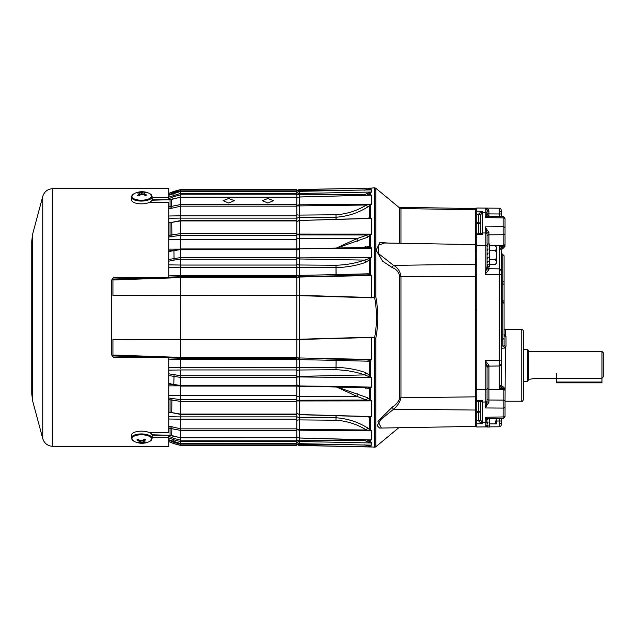<?xml version="1.0" encoding="UTF-8"?>
<svg xmlns="http://www.w3.org/2000/svg" width="635" height="635" viewBox="0 0 635 635"><rect width="100%" height="100%" fill="white"/><g stroke="black" fill="none" stroke-linecap="round" stroke-linejoin="round"><path stroke-width="0.95" d="M228.671 203.041L234.259 200.652L228.671 198.493L223.076 200.652L228.671 203.041M267.875 203.041L273.471 200.652L267.875 198.493L262.287 200.652L267.875 203.041M168.767 412.099L180.467 414.076L180.467 418.528M180.467 416.87L296.799 416.87L296.799 419.163L180.467 419.163L180.467 430.395L168.767 428.101M168.767 359.1L180.467 359.505L180.467 358.315L296.799 358.315L296.799 339.622L180.467 339.622L180.467 368.371M168.767 367.697L296.799 367.538L296.799 369.951L180.467 369.951L180.467 386.04L173.927 385.08L173.784 384.469L168.767 383.461M168.767 259.445L180.467 257.612L180.467 265.049L296.799 265.049L296.799 267.462L180.467 267.462L180.467 339.59L112.927 339.487L112.927 355.013L180.467 357.394M168.767 206.899L180.467 204.597L180.467 215.837L296.799 215.837L296.799 218.13L180.467 218.13M296.799 385.921L296.799 395.399L180.467 395.399L180.467 390.438M168.767 235.347L180.467 233.64L180.467 239.601L296.799 239.601L296.799 248.96L180.467 248.96L180.467 249.563L168.767 251.539M296.799 367.538L296.799 359.537L180.467 359.537M180.467 386.04L296.799 386.04L296.799 369.951M296.799 416.87L296.799 395.399M180.467 395.399L180.467 401.36L168.767 399.653M180.467 414.076L180.467 401.36L180.467 414.076L296.799 414.076M168.767 441.515L173.784 443.611L180.467 445.405L296.799 445.405L296.799 419.163M168.767 435.261L180.467 437.713L180.467 430.395L180.467 443.508L180.467 441.563L296.799 441.555M296.799 215.837L296.799 189.595L180.467 189.595L180.467 191.492L168.767 195.247M168.767 197.144L180.467 193.437L180.467 191.508L168.767 195.231M180.467 191.492L296.799 191.508L180.467 191.508L180.467 197.287L168.767 199.739M180.467 204.605L180.467 197.287L180.467 204.597L296.799 204.605M296.799 239.601L296.799 218.13M180.467 216.472L180.467 233.64L180.467 220.924L168.767 222.901M296.799 265.049L296.799 248.96M180.467 257.619L180.467 249.563L180.467 257.612L296.799 257.619M180.467 275.463L296.799 275.463L296.799 267.462M168.767 275.9L180.467 275.495L180.467 276.685L296.799 276.685L296.799 275.463M296.799 339.622L296.799 295.378L112.927 295.513L112.927 279.987L115.499 279.892M296.799 295.378L296.799 276.685M296.799 443.492L180.467 443.508L296.799 443.492M180.467 437.713L296.799 437.713L180.467 437.793L171.633 435.507L171.918 426.768L180.467 428.815M180.467 249.079L173.927 249.92L174.069 260.072L168.767 261.191M180.467 206.184L171.918 208.232L171.633 206.716L171.648 199.414L180.467 197.215L296.799 197.207L180.467 197.287M296.799 444.143L180.467 444.143L180.467 445.405M180.467 244.562L180.467 239.601M296.799 358.315L296.799 359.537M180.467 357.751L180.467 358.315M180.467 276.685L180.467 277.574L296.799 277.574A3.858 3.858 0 0 1 299.291 276.606L367.03 275.185M168.767 239.554L180.467 239.57L180.467 249.103M168.767 264.882L180.467 265.017L180.467 267.438L168.767 267.303M168.767 395.446L180.467 395.43L180.467 377.388L296.799 377.38M127.54 355.529L125.778 355.465M115.499 355.108L112.927 355.013L112.903 355.917L112.173 355.894L163.084 357.672L112.903 355.917M113.554 357.188L127.46 357.672M179.594 385.897L168.767 385.897M180.467 416.901L168.767 416.719M180.467 444.111L174.069 442.404L168.767 440.174M180.467 440.126L174.069 438.467L168.767 436.285M296.799 375.729L180.467 375.729L168.767 373.809M180.467 358.275L168.767 357.87L180.467 358.275M125.778 279.535L127.54 279.471M166.886 278.082L168.648 278.027M179.594 249.103L168.767 249.103M112.657 278.495L113.53 277.828L127.46 277.328M180.467 218.099L168.767 218.281M180.467 190.889L174.069 192.595L168.767 194.826M180.467 194.874L174.069 196.532L168.767 198.715M180.467 277.606L112.927 279.987L112.903 279.082L112.173 279.106L163.084 277.328M168.767 277.13L180.467 276.725M168.767 375.555L180.467 377.388M168.767 437.856L173.784 439.825L173.784 441.746L180.467 443.508L168.767 439.753M152.019 434.792L166.41 435.197M168.767 193.484L180.467 189.682L296.799 189.682M166.41 199.803L152.019 200.208M336.106 415.719L335.978 420.219L299.291 419.902L299.291 429.371L366.347 429.982C357.243 424.283 347.123 421.029 335.978 420.219L335.978 417.774A1.929 1.667 180 0 1 336.106 417.774C347.551 418.608 357.981 421.957 367.411 427.823L370.642 430.49L371.896 430.847A1.929 1.691 -0 0 0 371.785 430.855L299.291 430.197L299.291 437.983L371.785 439.88L371.785 430.855L366.347 429.982A1.929 0.476 -57.8 0 0 367.411 427.823M371.626 204.295L367.411 207.177C357.957 213.05 347.52 216.4 336.106 217.226A1.929 1.667 0 0 1 335.978 217.226L335.978 214.781C347.02 214.003 357.14 210.749 366.347 205.018L371.785 204.145L371.785 195.12L299.291 197.017L296.799 198.199M336.106 219.281L335.978 214.781L299.291 215.098L299.291 217.551A3.858 3.342 180 0 0 296.799 218.4M296.799 377.103L299.291 376.96L299.291 386.183L296.799 384.818L299.291 385.913L370.53 387.048L371.785 386.731L371.785 377.666L364.633 374.912C355.957 371.824 346.4 370.102 335.978 369.753L335.978 367.347A1.929 0.826 180 0 1 336.106 367.347C346.805 367.705 356.648 369.459 365.641 372.626L369.626 375.269L370.642 376.936L371.896 377.666L371.896 386.731L369.626 388.525L363.284 387.596M296.799 367.165A3.858 1.675 0 0 0 299.291 367.594L299.291 370.007L335.978 369.753L336.106 360.378L368.324 361.212L336.106 360.378A1.929 0.714 0 0 0 335.978 360.378L299.291 359.616L299.291 367.594L335.978 367.347L336.106 360.378M365.482 247.364A1.929 0.945 73.6 0 0 365.641 246.737L363.284 247.404L369.626 246.475L371.896 248.269L371.896 257.334L370.642 258.064L369.626 259.731L365.641 262.374C356.624 265.541 346.781 267.303 336.106 267.652A1.929 0.826 0 0 1 335.978 267.652L299.291 267.406A3.858 1.675 180 0 0 296.799 267.835M399.756 243.268L399.756 208.074A1.929 1.929 0 0 0 400.955 208.518L400.955 243.292M368.102 445.111L370.642 446.77L374.428 447.207A1.929 1.929 0 0 0 375.809 446.77L398.772 427.736M365.641 262.374A1.929 0.881 -109.7 0 0 364.633 260.088L299.291 258.969L299.291 264.993L335.978 265.247C346.297 264.914 355.846 263.2 364.633 260.088L370.642 258.064L370.53 275.407L371.785 275.526L367.236 275.185A1.929 1.167 -91.2 0 0 368.324 273.788L336.106 274.622L369.626 273.971L371.896 275.519L371.88 297.593L375.809 296.688C378.404 310.586 378.404 324.461 375.809 338.312L371.88 337.407L371.896 359.481L369.626 361.029L368.324 361.212A1.929 1.167 -88.8 0 0 367.236 359.815L325.818 358.95M476.758 234.267L475.472 236.633L475.472 208.597L398.772 207.264M399.756 208.074L375.809 188.23L375.809 296.688L374.499 296.72M476.758 275.765A1.929 0.73 180 0 1 475.472 276.455L475.472 310.436L475.472 244.594L384.5 243.007L378.127 245.388L378.682 253.722L393.565 265.39C397.566 267.391 400.034 271.026 400.955 276.312L400.955 397.796C400.034 402.058 397.566 405.876 393.565 409.25L380.778 419.584L377.198 425.633L379.579 428.077L475.472 426.403L475.472 398.82L476.758 401.844L476.758 411.353L478.726 411.337L478.726 400.852M381.373 428.046L377.976 421.315L392.366 407.035C396.169 404.646 398.629 401.677 399.756 398.121L399.756 276.146C398.613 271.796 396.145 268.978 392.366 267.676L382.659 261.215L376.134 250.293L379.801 242.491L388.961 243.086M296.799 339.312L371.594 337.193L374.515 338.177C377.126 324.414 377.126 310.634 374.515 296.823L371.594 297.807L299.276 295.648L299.291 357.949L371.785 359.474L371.785 337.487L296.799 339.558M371.769 275.503L299.291 277.05L296.799 277.916M325.803 276.05L299.291 276.606L299.268 295.315L371.785 297.513L371.785 275.526A1.929 0.627 0 0 0 371.896 275.519L371.896 275.495M371.626 234.339L367.411 237.339L337.161 247.952M367.411 218.472L369.626 217.638L371.896 218.392L371.896 234.109A1.929 1.238 180 0 1 371.785 234.117L371.785 218.416L299.291 220.488L296.799 221.726M369.602 195.008L371.896 195.104A1.929 1.826 -0 0 1 371.785 195.12L368.506 195.239M369.626 189.928L371.538 189.802M374.467 296.839L374.428 187.793L370.642 188.23L368.102 189.889M363.268 195.302L368.49 192.842L371.785 192.024L371.785 189.841A1.929 1.897 180 0 0 371.896 189.841L371.896 192.016L370.642 192.302L367.141 195.199M371.626 416.75L369.626 417.362L367.411 416.528M367.141 439.801L369.626 441.889L369.626 440.007L371.896 439.888A1.929 1.826 0 0 0 371.785 439.88L368.506 439.761M369.657 445.111L371.785 445.159L371.785 442.976L368.49 442.158A1.929 0.921 135.1 0 1 369.626 441.889L371.896 442.984L371.896 445.159L369.626 445.072M371.626 359.735L371.896 359.481A1.929 0.627 180 0 0 371.785 359.474L370.53 359.593L371.785 359.474L370.53 359.593L370.53 377.261M337.161 387.048L367.411 397.661L371.896 400.891L371.896 416.584A1.929 1.476 180 0 0 371.785 416.584L370.538 416.631L371.785 416.584L371.785 400.883L299.291 400.971L299.291 414.512L371.785 416.584M296.799 385.064L299.291 386.326L302.633 386.326M296.799 416.6A3.858 3.342 0 0 0 299.291 417.449L335.978 417.774L335.978 415.719M314.785 359.934L316.706 359.974M302.633 248.674L368.49 247.436A1.929 1.429 113 0 0 369.626 246.475L369.626 235.807L368.506 234.601L371.785 234.117L296.799 234.093M296.799 264.184A3.858 3.159 180 0 0 299.291 264.993L299.291 275.384L335.978 274.622A1.929 0.714 180 0 0 336.106 274.622L335.978 275.836L337.971 275.796M335.978 219.281L335.978 217.226L299.291 217.551L299.291 234.902L296.799 234.744M322.501 276.558L344.861 276.09M296.807 444.436L299.291 445.484L371.785 447L364.633 444.841M364.633 190.159L371.785 188.103L299.291 189.619L296.807 190.564M370.753 189.833L369.657 189.889M370.562 195.151L371.785 195.12M370.562 218.448L366.347 218.607M367.57 247.333L370.53 247.952A1.929 0.429 102.2 0 0 370.642 247.666L370.538 234.244M354.235 190.182L299.291 190.278L299.291 191.333L371.785 189.841L299.283 191.333L296.799 192.778M364.633 194.445L299.291 194.278L299.291 204.803L371.785 204.145A1.929 1.691 0 0 0 371.896 204.145L371.896 195.112M370.53 257.739L371.785 257.334L296.799 257.897M296.799 442.222L299.291 443.659L370.538 445.159M370.562 439.849L369.57 439.825M367.094 439.761L363.204 439.658M370.562 416.552L368.181 416.481M368.506 400.399L369.626 399.193L369.626 388.525A1.929 1.429 -113 0 0 368.49 387.564L370.53 387.048A1.929 0.429 -102.2 0 1 370.642 387.334L370.538 400.756L366.347 400.026A1.929 0.802 115.6 0 0 367.411 397.661M368.49 442.158L364.633 440.555L365.141 439.745M367.586 416.616L368.506 417.028M369.491 439.857A1.929 1.199 116.9 0 1 369.626 440.007L299.283 438.023L299.291 445.381L371.785 446.897A1.929 1.929 -0 0 1 371.896 446.897M374.499 338.28L375.809 338.312L375.809 446.77M475.472 410.035L393.565 409.25A1.929 0.699 55.6 0 1 392.366 407.035M392.366 267.676A1.929 1.064 112.7 0 1 393.565 265.39L475.472 264.168M374.428 447.207L374.467 338.161M371.896 400.891A1.929 1.238 180 0 0 371.785 400.883L370.538 400.756M366.347 416.393L368.744 416.647A1.929 1.365 -81.3 0 1 369.626 417.362L369.626 429.554L368.506 430.419M368.506 416.639L370.538 416.631A1.929 0.413 -94.6 0 1 370.642 416.885L370.538 430.752M367.236 359.815L370.53 359.593M336.574 247.967L356.711 238.736L368.506 234.601M299.283 220.488L368.506 218.361M367.411 237.339A1.929 0.802 -115.6 0 0 366.347 234.974L299.291 234.902L299.291 248.674A3.858 2.302 180 0 0 296.799 249.261M296.799 400.256L366.347 400.026L356.711 396.264L336.574 387.032M296.799 385.739A3.858 2.302 0 0 0 299.291 386.326L299.291 400.971L296.799 400.907M370.562 445.159A1.929 0.579 -88.4 0 1 370.642 445.191L370.642 446.77A1.929 0.556 -84.7 0 0 370.53 446.81M370.53 442.809A1.929 0.508 98.7 0 1 370.642 442.698L370.642 439.984A1.929 0.437 90.2 0 0 370.538 439.88M368.49 192.842A1.929 0.921 -135.1 0 0 369.626 193.111L369.626 194.993A1.929 1.199 -116.9 0 1 369.491 195.143M370.53 192.191A1.929 0.508 -98.7 0 0 370.642 192.302L370.642 195.016A1.929 0.437 -90.2 0 1 370.538 195.12M370.562 189.841A1.929 0.579 88.4 0 0 370.642 189.809L370.642 188.23A1.929 0.556 84.7 0 1 370.53 188.19M336.106 274.622L335.978 265.247L335.978 275.836M368.49 258.731L369.626 259.731L369.626 273.971A1.929 1.278 -68.4 0 1 368.498 275.217M365.482 387.636A1.929 0.945 -73.6 0 1 365.641 388.263M368.49 376.269L369.626 375.269L369.626 361.029A1.929 1.278 -111.6 0 0 368.498 359.783M296.799 376.452L364.633 374.912A1.929 0.881 109.7 0 0 365.641 372.626M369.626 445.143L369.626 446.294A1.929 1.151 -50.6 0 0 368.49 446.334M370.538 218.369A1.929 0.413 94.6 0 0 370.642 218.115L370.538 204.248M368.832 218.353L368.744 218.353A1.929 1.365 81.3 0 0 369.626 217.638L369.626 205.446L368.506 204.581M367.411 207.177A1.929 0.476 57.8 0 0 366.347 205.018L296.799 205.93M296.799 413.274L299.291 414.512L299.291 419.902A3.858 1.572 0 0 0 296.799 420.299M369.626 189.857L369.626 188.706A1.929 1.151 50.6 0 1 368.49 188.666M299.276 295.648L296.799 295.688M296.799 275.741A3.858 1.405 180 0 1 299.291 275.384L299.291 276.606L296.799 277.59M180.467 357.426L296.799 357.41A3.858 3.858 0 0 0 299.291 358.394L299.291 359.616A3.858 1.405 0 0 1 296.799 359.259M296.799 237.927A3.858 2.73 180 0 0 299.291 238.617L356.711 238.736A1.929 0.595 -107.2 0 1 357.481 241.197M296.799 397.073A3.858 2.73 0 0 1 299.291 396.383L356.711 396.264A1.929 0.595 107.2 0 0 357.481 393.803M296.799 190.5L299.291 189.516L299.291 190.278L296.799 191.04M296.799 443.96L299.291 444.722L354.235 444.817M371.896 192.016A1.929 1.865 180 0 1 371.785 192.024L299.291 193.492L296.799 194.278M296.799 192.413L299.283 191.333L299.291 191.841L299.291 194.278L296.799 194.834L180.467 194.842M296.799 440.722L299.291 441.508L371.785 442.976A1.929 1.865 180 0 1 371.896 442.984M180.467 440.158L296.799 440.158L299.291 440.722L364.633 440.555L363.268 439.698M296.799 214.701A3.858 1.572 180 0 0 299.291 215.098L299.291 204.803L296.799 205.311M296.799 436.801L299.283 437.983M296.799 429.689L299.291 430.197L299.291 429.371L296.799 429.069M371.896 257.334A1.929 0.897 180 0 1 371.785 257.334L371.785 248.269L299.291 248.817L296.799 249.992L299.291 249.087L299.291 258.969L296.799 258.548M296.799 370.816A3.858 3.159 0 0 1 299.291 370.007L299.291 376.96L371.785 377.666A1.929 0.897 180 0 1 371.896 377.666M299.268 295.315L296.799 295.442M296.799 357.41L299.291 358.394L296.799 357.084M501.182 253.833L501.507 283.797A1.929 1.024 0 0 1 501.182 283.781M501.182 344.503A1.929 1.413 180 0 1 501.507 344.487L502.15 345.996L502.15 301.554L504.079 303.482L504.079 281.019A1.929 0.873 180 0 1 502.15 281.9L501.507 281.9A1.929 0.873 0 0 0 501.182 281.908M504.079 284.813A1.929 1.024 180 0 0 502.15 283.797L501.507 283.797L501.507 300.657L502.15 300.657L502.15 253.865L504.079 255.794L504.079 281.019M527.415 349.282L527.415 381.397L528.05 380.762L528.05 349.909L527.415 349.282L523.677 349.282L523.677 331.367L523.677 399.304C522.676 401.145 522.033 401.788 521.756 401.233L521.756 329.438L505.365 329.438L505.365 335.209L506.008 336.383A1.929 1.556 0 0 1 504.079 334.828L504.119 335.058M499.293 216.329L499.277 208.216L485.132 208.097C487.085 208.01 488.355 208.971 488.934 210.995L488.942 216.138M488.934 269.296A1.929 1.722 180 0 1 487.045 267.573L487.045 266.756A1.929 1.929 0 0 0 488.942 268.684L488.934 269.478L485.132 274.407L487.045 266.343L488.18 266.144L487.045 266.144M487.045 426.887L485.132 426.903L485.132 422.497A1.929 1.5 0 0 0 487.045 420.997L485.132 417.274L503.126 416.941L503.15 388.707L499.293 388.62L499.293 365.966L488.942 366.141A1.929 1.929 180 0 0 487.045 368.07A1.929 1.929 180 0 1 488.942 366.133L488.934 402.217L485.132 407.956L487.045 401.487M488.934 402.217A1.929 0.627 180 0 1 487.045 401.59L487.045 367.014L485.132 360.418L488.934 365.347L488.942 366.133L499.293 365.958L499.277 360.172L501.182 360.172L501.182 384.786L501.182 250.079L501.182 274.653L499.277 274.653L499.293 268.867A1.929 1.929 0 0 1 501.182 270.796M489.553 426.863L499.277 426.783L499.293 420.997L501.182 420.997L501.182 424.855L501.182 418.489M501.182 210.145L501.182 212.28L501.182 210.145A1.929 1.929 0 0 0 499.277 208.216L478.433 208.034M487.045 213.9L501.182 213.995L501.182 212.28L501.182 216.36M504 334.581L505.365 335.209A1.929 1.357 -49.8 0 1 504.142 335.082M487.045 418.378L487.045 420.116M487.045 398.645A1.929 1.365 180 0 0 488.942 400.01L503.15 400.106A1.929 1.365 -0 0 1 505.039 401.471L505.039 415.401M478.433 426.966L485.132 426.903L476.758 426.974L476.758 411.353M485.132 237.331L485.132 245.475L476.758 245.443L476.758 389.557L485.132 389.525L485.132 397.669M476.758 245.443L476.758 234.355M476.758 233.791L476.758 211.185L482.56 211.28L482.56 234.617L480.544 233.902L476.758 233.831M487.045 420.997L487.045 424.974L485.132 426.903L487.045 424.974A1.929 1.929 0 0 1 485.132 426.903A1.929 1.929 0 0 0 487.045 424.974M487.045 233.339L487.045 250.873L488.18 249.031L487.045 249.031L487.045 247.245L488.18 245.912L487.045 245.912M488.18 253.071L487.045 255.159L487.045 253.071L487.045 255.159L488.18 253.071L487.045 253.071L487.045 249.031M487.045 263.065L488.18 261.453L487.045 261.453L487.045 257.437L487.045 259.437L488.18 257.437L487.045 257.437L487.045 255.159M487.045 261.453L487.045 267.811A1.929 1.667 180 0 0 488.934 269.478M478.726 234.148L478.719 214.027L480.544 212.138L482.56 211.28L476.758 211.185L476.758 208.026L485.132 208.097L485.132 212.503L485.132 208.097L487.823 208.955M476.758 400.645L476.758 389.557M505.039 406.789A1.929 1.294 0 0 1 503.126 408.091L485.132 407.956L485.132 360.418L499.277 360.172L499.277 274.653L485.132 274.407L485.132 226.87L488.934 232.608A1.929 0.627 180 0 0 487.045 233.235L485.132 226.87L503.126 226.743L503.126 217.9L485.132 217.567L487.045 214.003L488.418 216.13L503.15 216.4L505.039 218.321M506.008 336.383L506.008 346.194L505.365 347.98L501.182 348.369M476.758 237.101L475.472 237.109L475.472 244.594M476.758 389.334L475.472 389.311L475.472 397.113L476.758 397.113M505.039 225.536L505.039 219.456M488.942 266.343L488.942 268.684L499.293 268.867L499.293 246.229L503.063 248.15A1.929 1.929 0 0 0 501.182 250.079L499.293 246.229L503.15 246.15L503.126 226.743A1.929 1.302 0 0 1 505.039 228.036L505.039 219.599M505.039 239.038L505.039 245.229M505.039 228.036L505.039 245.094M505.039 389.771L505.039 389.969A1.929 1.262 180 0 0 503.15 388.707L503.15 388.406M505.039 409.464L505.039 415.671M486.259 208.47L487.045 210.026L487.045 214.003A1.929 1.5 180 0 0 485.132 212.503L482.56 212.479A1.929 1.5 180 0 0 481.544 212.693L480.616 215.567A1.929 1.365 180 0 0 478.726 214.201L476.758 214.17M503.904 338.995A1.929 1.413 0 0 0 504.079 338.407L504.079 345.17L503.753 346.265L502.15 345.996A1.929 1.191 136.9 0 0 501.182 346.694M504.079 290.497L504.079 273.145M504.079 303.482L504.079 337.375M476.758 388.977L476.321 388.683M476.758 420.83L478.726 420.799A1.929 1.365 180 0 0 480.616 419.433L480.616 402.026M479.504 233.767L480.616 232.664L480.616 215.217L482.56 211.28M480.544 233.902A1.929 1.397 115.3 0 0 481.544 233.148L480.616 232.974M480.616 407.726L480.616 409.456M487.045 234.188A1.929 1.206 0 0 0 485.132 232.981L482.56 232.974A1.929 1.206 180 0 0 481.544 233.148L482.56 234.617L476.758 234.672M476.758 400.328L482.56 400.383L482.56 423.72L476.758 423.815L482.56 423.72L480.544 422.862L478.719 420.973A1.929 1.191 180 0 0 480.616 419.783L482.56 423.72M480.544 422.862A1.929 0.571 139.2 0 1 481.544 422.307A1.929 1.5 180 0 0 482.56 422.521L485.132 422.497L485.132 426.903L487.045 426.498M475.472 397.113L475.472 398.224L476.758 398.24M485.132 422.497L485.132 417.274C487.085 418.616 488.355 418.989 488.934 418.401M487.045 420.219L488.426 418.719L503.15 418.457L505.039 416.528M503.15 416.766L503.126 416.941A1.929 1.421 0 0 0 505.039 415.52M501.182 418.64L503.15 418.457M488.934 216.456C488.355 215.86 487.085 216.233 485.132 217.567L485.132 212.503M505.039 219.329A1.929 1.429 180 0 0 503.126 217.9L503.15 218.091M488.934 232.608L488.942 243.975M501.285 385.397L503.063 386.707L499.293 388.62L501.182 384.786A1.929 1.929 180 0 0 503.063 386.707L505.039 388.644M503.15 246.459L503.15 246.15A1.929 1.262 -0 0 0 505.039 244.888M501.285 249.603L503.063 248.293A1.929 1.929 0 0 0 501.182 250.214M479.504 401.233L482.56 400.383L480.616 402.336L479.504 401.233L476.758 401.209M499.293 365.958A1.929 1.929 0 0 0 501.182 364.03A1.929 1.929 0 0 1 499.293 365.958L499.293 365.958A1.929 1.929 0 0 0 501.182 364.038M499.277 426.783A1.929 1.929 0 0 0 501.182 424.855A1.929 1.929 0 0 1 499.277 426.783M487.045 211.257L487.045 210.026L485.132 208.097A1.929 1.929 0 0 1 487.045 210.026A1.929 0.976 180 0 0 488.934 210.995M478.719 420.973L478.726 411.337A1.929 0.46 180 0 0 480.616 410.877A1.929 1.365 180 0 1 478.726 412.242L476.758 412.258M475.472 398.224L475.472 398.82M476.56 388.739L475.472 389.311M475.472 209.613L476.758 208.026A1.929 1.921 180 0 1 475.472 209.836L475.472 237.109M476.758 208.026L475.472 208.875L475.472 209.685M476.758 310.317L475.472 310.436L475.472 388.922M475.472 324.564L476.758 324.683M476.758 250.23A1.929 0.778 180 0 1 475.472 250.968L475.472 259.342A1.929 0.778 180 0 1 476.758 260.08M475.472 425.315L475.472 426.125L476.758 426.974A1.929 1.762 180 0 0 475.472 425.315M480.544 401.098A1.929 1.397 -115.3 0 1 481.544 401.852A1.929 1.206 180 0 0 482.56 402.026L485.132 402.019A1.929 1.206 180 0 0 487.045 400.812M476.758 222.742L478.726 222.758A1.929 1.365 180 0 1 480.616 224.123A1.929 0.46 180 0 0 478.726 223.663L476.758 223.647M478.719 214.027A1.929 1.191 180 0 1 480.616 215.217M480.544 212.138A1.929 0.571 -139.2 0 0 481.544 212.693M487.045 367.014A1.929 1.667 180 0 1 488.934 365.347M506.008 346.194A1.929 1.032 0 0 1 504.079 345.17M505.039 401.241L505.365 347.98A1.929 0.786 36.3 0 1 503.753 346.265M501.507 344.487L501.507 300.657A1.929 1.024 0 0 1 501.182 300.641M601.972 351.425L603.25 352.711L603.25 376.92L601.972 378.309L601.972 351.425L528.693 351.425M530.352 379.119L528.693 379.246M529.979 379.246L535.003 378.309L601.972 378.309L603.25 376.92M527.415 381.397L523.677 381.397M528.05 350.139L528.693 351.044L528.693 379.627L528.05 380.54M556.419 373.618L556.419 382.032L601.964 382.032L601.964 382.849L556.419 382.849L556.419 382.032M601.964 373.618L601.964 382.032M31.75 331.152L31.75 296.608M32.671 401.002L32.671 233.998L31.75 241.014L31.75 393.986L32.671 401.002L42.751 438.61C44.363 443.444 47.712 446.016 52.8 446.326L168.767 446.326L168.767 437.65L152.13 437.65M152.138 199.803L168.767 199.803L168.767 197.35L152.13 197.35M148.947 202.573L168.767 202.573L168.767 277.328L115.419 277.328C113.046 277.59 111.76 278.876 111.562 281.186L111.562 353.814C111.752 356.116 113.038 357.402 115.419 357.672L168.767 357.672L168.767 432.427L148.947 432.427M31.75 268.208L31.75 272.51M31.75 247.158L31.75 244.618M31.75 247.229L31.75 252.262M31.75 284.075L31.75 281.503M31.75 310.174L31.75 312.999M31.75 390.406L31.75 387.842M31.75 338.391L31.75 333.248M31.75 344.813L31.75 345.813M31.75 353.497L31.75 350.925M31.75 373.737L31.75 371.165M152.138 435.197L168.767 435.197L168.767 437.65M32.671 233.998L42.751 196.39C44.363 191.556 47.712 188.984 52.8 188.674L168.767 188.674L168.767 197.35M133.81 441.158A16.843 16.843 0 0 0 149.622 441.46A9.954 4.048 1.1 0 0 147.939 435.769A9.954 4.048 1.1 0 0 133.953 436.213A9.954 4.048 1.1 0 0 133.81 441.158L131.429 437.936L131.485 435.166A10.35 4.207 1.1 0 1 137.358 431.498A10.35 4.207 1.1 0 1 148.249 432.165A10.35 4.207 1.1 0 1 152.17 435.562L152.122 438.333L149.622 441.46A9.954 4.048 1.1 0 1 149.566 441.484M137.438 439.547L136.938 439.841A16.835 12.581 68.4 0 0 138.835 441.079A16.796 6.207 85.3 0 0 139.359 441.746A16.796 1.659 97.8 0 1 139.152 442.214A16.835 8.953 112.7 0 1 137.676 442.42L139.089 442.897A16.835 9.898 -75.6 0 0 140.637 442.714A16.796 14.637 -48.8 0 0 141.978 442.627A16.796 15.613 22.9 0 0 143.415 442.627A16.835 12.581 68.4 0 0 145.383 442.698L146.502 442.135A16.835 11.636 -120.9 0 1 144.589 442.047A16.796 5.318 -101.8 0 1 144.058 441.595A16.796 2.548 -89.1 0 0 144.264 440.912A16.835 9.898 -75.6 0 0 145.764 439.563L144.351 439.087A16.835 8.953 112.7 0 1 142.78 440.412A16.796 13.74 140.3 0 1 141.43 440.706A16.796 14.724 -162.4 0 1 140.002 440.5A16.835 11.636 -120.9 0 1 138.057 439.285L137.438 439.547M143.573 439.785L143.415 442.627M141.978 442.627L142.002 440.595M140.637 442.714L140.565 440.595M145.383 442.698L145.232 442.119M139.089 442.897L139.295 441.897M139.382 441.5L139.636 440.293M139.359 441.746L139.494 440.214M138.835 441.079L138.922 439.864M144.264 440.912L144.185 439.245M144.058 441.595L143.939 439.468M152.17 199.438A10.35 4.207 178.9 0 1 146.368 203.343A10.35 4.207 178.9 0 1 135.406 203.041A10.35 4.207 178.9 0 1 131.485 199.834L131.429 197.064A10.35 4.207 178.9 0 0 135.358 200.263A10.35 4.207 178.9 0 0 146.32 200.573A10.35 4.207 178.9 0 0 152.122 196.667L152.17 199.438M152.122 196.667L149.622 193.54A9.954 4.048 178.9 0 1 149.566 198.541A9.954 4.048 178.9 0 1 135.588 199.43A9.954 4.048 178.9 0 1 133.81 193.842L133.81 193.842A9.954 4.048 178.9 0 1 133.953 193.762M137.438 192.699L136.938 193.016A16.835 11.486 57.6 0 1 138.835 193.048A16.796 5.096 76.4 0 1 139.359 193.477A16.796 2.786 89 0 0 139.152 194.167A16.835 10.089 102.7 0 0 137.676 195.564L139.089 196.001A16.835 9.136 -68.9 0 1 140.637 194.62A16.796 13.827 -40.6 0 1 141.978 194.286A16.796 14.684 17.2 0 1 143.415 194.445A16.835 11.486 57.6 0 1 145.383 195.596L146.502 195.008A16.835 12.438 -113.1 0 0 144.589 193.826A16.796 5.985 -96.5 0 0 144.058 193.183A16.796 1.897 -84.1 0 1 144.264 192.699A16.835 9.136 -68.9 0 1 145.764 192.453L144.351 192.024A16.835 10.089 102.7 0 0 142.78 192.246A16.796 14.724 130.3 0 0 141.43 192.381A16.796 15.581 -157 0 0 140.002 192.429A16.835 12.438 -113.1 0 0 138.057 192.421L137.438 192.699M139.152 194.167L139.295 195.794M139.359 193.477L139.549 195.548M138.057 192.421L138.224 193M140.002 192.429L139.954 195.191M141.43 192.381L141.486 194.397M142.78 192.246L142.931 194.381M144.351 192.024L144.216 192.794M144.018 193.937L143.883 194.691M144.058 193.183L143.97 194.739M144.589 193.826L144.542 195.064M496.618 418.568L496.618 423.474L496.618 418.568M496.618 423.474A1.643 1.643 0 0 1 496.57 423.87L494.975 423.87L496.53 418.576M487.045 422.132L488.18 422.132L487.045 423.743L487.045 425.196L488.18 425.196L487.045 426.823L488.18 426.823L487.045 427.022L489.553 427.022L489.553 418.695M487.704 418.973L487.053 420.108M487.045 425.196L487.045 426.172M489.553 423.87L496.57 423.87M496.618 255.159L496.618 247.523C495.61 245.856 495.062 245.308 494.975 245.88C497.34 247.42 497.34 248.968 494.975 250.515C496.372 251.611 496.903 253.151 496.57 255.159C496.903 257.167 496.372 258.715 494.975 259.794C497.34 261.334 497.34 262.882 494.975 264.43C495.062 265.001 495.61 264.454 496.618 262.787L496.618 248.126M487.045 266.343L489.553 266.343L489.553 243.975L487.045 243.975M487.045 244.824L488.18 244.205L487.045 244.205M487.045 265.486L488.18 264.509L487.045 264.509M489.553 250.515L494.975 250.515M489.553 245.88L494.975 245.88M489.553 264.43L494.975 264.43M489.553 259.794L494.975 259.794M489.553 208.137L487.045 208.113M174.069 374.928L173.784 384.469L180.467 385.429L296.799 385.437M180.467 399.685L296.799 399.685M296.799 401.36L180.467 401.36M180.467 428.847L296.799 428.847M296.799 430.395L180.467 430.395M296.799 445.318L180.467 445.318L173.784 443.532L174.069 442.404M296.799 190.857L180.467 190.857M180.467 193.445L296.799 193.445M296.799 206.153L180.467 206.153M180.467 233.64L296.799 233.64M296.799 220.924L180.467 220.924M296.799 235.315L180.467 235.315M296.799 249.563L180.467 249.563M296.799 259.27L180.467 259.27L174.069 260.072M180.467 235.331L168.767 237.014M168.767 397.986L180.467 399.669M168.767 419.005L180.467 419.195M168.767 426.545L171.918 426.768M168.767 370.118L180.467 369.983M174.069 438.467L173.784 439.825L180.467 441.563M296.799 414.393L180.467 414.393L171.712 412.655L171.918 398.121M174.069 384.977L168.767 384.024M168.767 439.769L173.784 441.722M180.467 189.595L173.784 191.389L174.069 192.595M171.918 208.232L168.767 208.455M168.767 215.995L180.467 215.805M174.069 196.532L173.784 193.278M296.799 220.607L180.467 220.607L171.712 222.345L171.918 236.879M174.069 250.023L168.767 250.976M170.053 208.455L170.061 199.628L171.704 199.469M170.053 397.97L170.053 412.464L171.712 412.655M170.053 426.545L170.061 435.372L171.648 435.586M170.053 237.03L170.053 222.536L171.712 222.345M168.767 199.66L170.053 199.707M371.896 430.855L371.896 439.888M399.756 398.121A1.929 1.421 180 0 1 400.955 397.796L475.472 396.835M399.756 276.146A1.929 0.73 180 0 0 400.955 276.312L475.472 276.804M371.896 188.103A1.929 1.929 0 0 1 371.785 188.103L299.291 189.516M371.896 445.159A1.929 1.897 180 0 0 371.785 445.159L299.291 443.659L299.291 443.159L299.291 443.659L296.799 442.587M296.799 413.401L299.291 414.48M488.934 211.328A1.929 0.865 0 0 1 487.045 210.463M488.934 365.522A1.929 1.722 0 0 0 487.045 367.252M499.293 423.585A1.929 0.865 0 0 0 501.182 422.719M499.293 269.478A1.929 1.722 0 0 1 501.182 271.201M499.293 365.347A1.929 1.722 0 0 0 501.182 363.617M499.293 211.415A1.929 0.865 0 0 1 501.182 212.28M501.182 301.53L502.15 301.562L502.15 300.657A1.929 1.024 180 0 1 504.079 301.673M505.039 390.787A1.929 1.365 180 0 0 503.15 389.43L488.942 389.247A1.929 1.365 180 0 1 487.045 387.89M496.618 421.021L499.293 420.997L499.293 418.521M505.039 244.062A1.929 1.365 0 0 1 503.15 245.42L489.553 245.586M505.039 233.362A1.929 1.365 0 0 1 503.15 234.728L488.942 234.823A1.929 1.365 180 0 0 487.045 236.18M478.726 400.82L478.726 400.344M476.758 399.907L476.29 399.907M478.726 234.656L478.726 234.18M487.045 210.026A1.929 1.929 0 0 0 485.132 208.097M485.132 245.475L487.045 245.475M487.045 389.525L485.132 389.525M475.472 263.993A1.929 1.627 180 0 1 476.758 265.533M475.472 263.906A1.929 1.627 180 0 1 476.758 265.438M475.472 410.289A1.929 1.032 180 0 0 476.758 409.313M475.472 410.147A1.929 1.032 180 0 0 476.758 409.178M42.751 196.39L42.751 438.61M52.8 188.674L52.8 446.326M131.429 437.936A10.35 4.207 1.1 0 1 137.303 434.269A10.35 4.207 1.1 0 1 148.193 434.935A10.35 4.207 1.1 0 1 152.122 438.333M173.784 443.611L168.767 441.595M173.784 191.389L168.767 193.405M168.767 412.417L170.053 412.464M168.767 222.583L170.053 222.536M163.592 199.803L152.051 200.12M152.051 434.88L163.592 435.197M168.767 435.34L170.061 435.372M475.472 209.82L400.955 208.518M299.283 386.255L367.006 387.667M374.428 187.793L375.809 188.23M299.283 414.671L368.744 416.647M296.799 198.168L299.283 196.977L370.014 195.128M296.799 444.5L299.291 445.484M296.799 436.832L299.283 438.023M296.799 221.599L299.283 220.329M296.799 249.936L299.283 248.745M504.079 338.193L502.15 340.122L501.182 340.146M505.365 329.438L504.079 329.295M501.507 253.865L502.15 253.865M521.756 401.233L505.365 401.233M475.472 244.792L476.758 242.975M485.783 426.783L485.132 426.903M503.166 248.285L505.039 246.356M503.15 418.6L505.039 416.679M503.166 248.15L505.039 246.221M521.756 329.438C521.946 328.803 522.589 329.446 523.677 331.367M503.063 248.15L501.182 250.079M149.622 193.54A16.843 16.843 0 0 0 133.81 193.842L131.429 197.064"/></g></svg>
